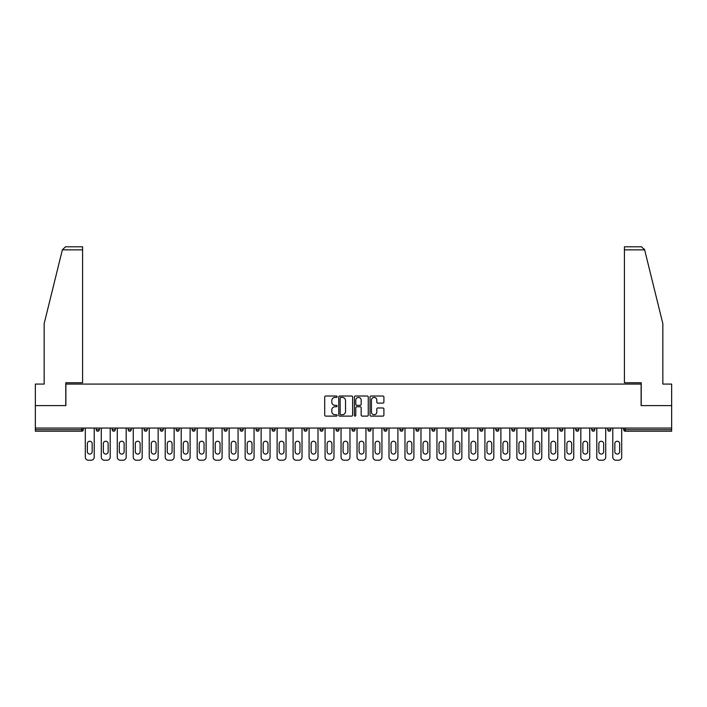 <?xml version="1.0" encoding="UTF-8"?>
<svg xmlns="http://www.w3.org/2000/svg" width="707" height="707" viewBox="0 0 707 707"><rect width="100%" height="100%" fill="white"/><g stroke="black" fill="none" stroke-linecap="round" stroke-linejoin="round"><path stroke-width="1.06" d="M337.106 396.707A0.707 0.707 0 0 0 336.399 396.008L325.715 396.008A1.007 1.007 0 0 0 324.707 397.016L324.707 415.115A1.007 1.007 0 0 0 325.715 416.123L336.399 416.123A0.707 0.707 0 0 0 337.106 415.416A0.707 0.707 0 0 0 336.399 414.717L335.021 414.717A3.217 3.217 0 0 1 331.804 411.492L331.804 409.989A3.217 3.217 0 0 1 335.021 406.764L336.399 406.764A0.707 0.707 0 0 0 337.106 406.065A0.707 0.707 0 0 0 336.399 405.358L335.021 405.358A3.217 3.217 0 0 1 331.804 402.142L331.804 400.63A3.217 3.217 0 0 1 335.021 397.414L336.399 397.414A0.707 0.707 0 0 0 337.106 396.707M382.894 403.096A1.007 1.007 0 0 0 383.901 402.089L383.901 397.016A1.007 1.007 0 0 0 382.894 396.008L371.025 396.008A1.007 1.007 0 0 0 370.017 397.016L370.017 415.115A1.007 1.007 0 0 0 371.025 416.123L382.894 416.123A1.007 1.007 0 0 0 383.901 415.115L383.901 408.982A1.007 1.007 0 0 0 382.894 407.974L377.812 407.974A1.007 1.007 0 0 0 376.804 408.982L376.804 412.022A2.687 2.687 0 0 1 374.118 414.717A2.687 2.687 0 0 1 371.431 412.022L371.431 400.109A2.687 2.687 0 0 1 374.118 397.414A2.687 2.687 0 0 1 376.804 400.109L376.804 402.089A1.007 1.007 0 0 0 377.812 403.096L382.894 403.096M62.357 249.854L65.521 246.787L82.586 246.787L82.586 249.854L62.357 249.854L44.161 323.629L44.161 384.087L35.35 384.087L35.35 405.606L65.884 405.606L65.884 384.087L641.116 384.087L641.116 405.606L671.65 405.606L671.65 428.044L35.35 428.044L35.35 429.679L81.765 429.679L81.765 428.044M35.35 405.606L35.35 428.044M352.616 397.016A1.007 1.007 0 0 0 351.618 396.008L339.749 396.008A1.007 1.007 0 0 0 338.741 397.016L338.741 415.115A1.007 1.007 0 0 0 339.749 416.123L351.618 416.123A1.007 1.007 0 0 0 352.616 415.115L352.616 397.016M355.382 396.008L367.251 396.008A1.007 1.007 0 0 1 368.259 397.016L368.259 415.115A1.007 1.007 0 0 1 367.251 416.123L362.178 416.123A1.007 1.007 0 0 1 361.171 415.115L361.171 407.771A1.007 1.007 0 0 0 360.163 406.764L356.796 406.764A1.007 1.007 0 0 0 355.789 407.771L355.789 415.416A0.707 0.707 0 0 1 355.082 416.123A0.707 0.707 0 0 1 354.384 415.416L354.384 397.016A1.007 1.007 0 0 1 355.382 396.008M83.302 428.044L83.302 429.679A1.538 1.538 0 0 1 81.765 431.217L35.35 431.217L35.35 429.679M671.65 428.044L671.65 431.217L625.235 431.217A1.538 1.538 0 0 1 623.698 429.679L623.698 428.044M99.289 428.044L99.289 429.679L96.214 429.679A1.538 1.538 0 0 0 97.752 431.217A1.538 1.538 0 0 1 96.214 429.679L96.214 428.044M81.765 431.217A1.538 1.538 0 0 0 83.302 429.679L81.765 429.679L81.765 431.217M112.201 428.044L112.201 429.679L112.201 428.044M115.268 428.044L115.268 429.679L115.268 428.044M131.255 428.044L131.255 429.679L128.179 429.679A1.538 1.538 0 0 0 129.717 431.217A1.538 1.538 0 0 1 128.179 429.679L128.179 428.044M144.166 428.044L144.166 429.679L144.166 428.044M147.242 428.044L147.242 429.679L147.242 428.044M160.153 428.044L160.153 429.679L160.153 428.044M163.229 428.044L163.229 429.679L163.229 428.044M179.207 428.044L179.207 429.679A1.538 1.538 0 0 1 177.669 431.217A1.538 1.538 0 0 1 176.131 429.679L176.131 428.044M192.118 429.679L195.194 429.679L195.194 428.044L195.194 429.679A1.538 1.538 0 0 1 193.656 431.217A1.538 1.538 0 0 1 192.118 429.679L192.118 428.044M208.105 429.679L211.181 429.679L211.181 428.044L211.181 429.679A1.538 1.538 0 0 1 209.643 431.217A1.538 1.538 0 0 1 208.105 429.679L208.105 428.044M227.159 428.044L227.159 429.679A1.538 1.538 0 0 1 225.621 431.217A1.538 1.538 0 0 1 224.092 429.679L224.092 428.044M240.071 428.044L240.071 429.679L240.071 428.044M243.146 428.044L243.146 429.679L243.146 428.044M259.133 428.044L259.133 429.679A1.538 1.538 0 0 1 257.595 431.217A1.538 1.538 0 0 1 256.058 429.679L256.058 428.044M272.045 428.044L272.045 429.679L272.045 428.044M275.111 428.044L275.111 429.679A1.538 1.538 0 0 1 273.582 431.217A1.538 1.538 0 0 1 272.045 429.679L275.111 429.679M291.098 428.044L291.098 429.679L288.023 429.679A1.538 1.538 0 0 0 289.561 431.217A1.538 1.538 0 0 1 288.023 429.679L288.023 428.044M304.01 429.679L307.085 429.679L307.085 428.044L307.085 429.679A1.538 1.538 0 0 1 305.548 431.217A1.538 1.538 0 0 1 304.01 429.679L304.01 428.044M319.997 429.679L323.072 429.679L323.072 428.044L323.072 429.679A1.538 1.538 0 0 1 321.535 431.217A1.538 1.538 0 0 1 319.997 429.679L319.997 428.044M339.051 428.044L339.051 429.679A1.538 1.538 0 0 1 337.513 431.217A1.538 1.538 0 0 1 335.975 429.679L335.975 428.044M353.5 431.217A1.538 1.538 0 0 0 355.038 429.679L355.038 428.044L355.038 429.679A1.538 1.538 0 0 1 353.5 431.217A1.538 1.538 0 0 1 351.962 429.679L351.962 428.044M371.025 428.044L371.025 429.679A1.538 1.538 0 0 1 369.487 431.217A1.538 1.538 0 0 1 367.949 429.679L367.949 428.044M387.003 428.044L387.003 429.679A1.538 1.538 0 0 1 385.465 431.217A1.538 1.538 0 0 1 383.928 429.679L383.928 428.044M399.915 428.044L399.915 429.679L399.915 428.044M402.99 428.044L402.99 429.679A1.538 1.538 0 0 1 401.452 431.217A1.538 1.538 0 0 1 399.915 429.679L402.99 429.679M415.902 428.044L415.902 429.679L415.902 428.044M418.977 428.044L418.977 429.679A1.538 1.538 0 0 1 417.439 431.217A1.538 1.538 0 0 1 415.902 429.679L418.977 429.679A1.538 1.538 0 0 1 417.439 431.217M431.889 428.044L431.889 429.679L431.889 428.044M434.955 428.044L434.955 429.679A1.538 1.538 0 0 1 433.418 431.217A1.538 1.538 0 0 1 431.889 429.679A1.538 1.538 0 0 0 433.418 431.217A1.538 1.538 0 0 0 434.955 429.679L431.889 429.679A1.538 1.538 0 0 0 433.418 431.217M447.867 428.044L447.867 429.679L447.867 428.044M450.942 428.044L450.942 429.679A1.538 1.538 0 0 1 449.405 431.217A1.538 1.538 0 0 1 447.867 429.679A1.538 1.538 0 0 0 449.405 431.217A1.538 1.538 0 0 0 450.942 429.679L447.867 429.679A1.538 1.538 0 0 0 449.405 431.217M465.392 431.217A1.538 1.538 0 0 0 466.929 429.679L466.929 428.044L466.929 429.679A1.538 1.538 0 0 1 465.392 431.217A1.538 1.538 0 0 1 463.854 429.679L463.854 428.044M482.908 428.044L482.908 429.679L479.841 429.679A1.538 1.538 0 0 0 481.379 431.217A1.538 1.538 0 0 1 479.841 429.679L479.841 428.044M498.895 428.044L498.895 429.679A1.538 1.538 0 0 1 497.357 431.217A1.538 1.538 0 0 1 495.819 429.679L495.819 428.044M511.806 428.044L511.806 429.679L511.806 428.044M514.882 428.044L514.882 429.679L514.882 428.044M530.869 428.044L530.869 429.679A1.538 1.538 0 0 1 529.331 431.217A1.538 1.538 0 0 1 527.793 429.679L527.793 428.044M546.847 428.044L546.847 429.679L543.771 429.679A1.538 1.538 0 0 0 545.309 431.217A1.538 1.538 0 0 1 543.771 429.679L543.771 428.044M562.834 428.044L562.834 429.679A1.538 1.538 0 0 1 561.296 431.217A1.538 1.538 0 0 1 559.758 429.679L559.758 428.044M578.821 428.044L578.821 429.679L575.745 429.679A1.538 1.538 0 0 0 577.283 431.217A1.538 1.538 0 0 1 575.745 429.679L575.745 428.044M594.799 428.044L594.799 429.679A1.538 1.538 0 0 1 593.261 431.217A1.538 1.538 0 0 1 591.732 429.679L591.732 428.044M610.786 428.044L610.786 429.679L607.711 429.679A1.538 1.538 0 0 0 609.248 431.217A1.538 1.538 0 0 1 607.711 429.679L607.711 428.044M97.752 431.217A1.538 1.538 0 0 0 99.289 429.679A1.538 1.538 0 0 1 97.752 431.217A1.538 1.538 0 0 1 96.214 429.679M113.739 431.217A1.538 1.538 0 0 1 112.201 429.679L115.268 429.679A1.538 1.538 0 0 1 113.739 431.217M129.717 431.217A1.538 1.538 0 0 0 131.255 429.679A1.538 1.538 0 0 1 129.717 431.217A1.538 1.538 0 0 1 128.179 429.679M145.704 431.217A1.538 1.538 0 0 1 144.166 429.679A1.538 1.538 0 0 0 145.704 431.217A1.538 1.538 0 0 0 147.242 429.679A1.538 1.538 0 0 1 145.704 431.217A1.538 1.538 0 0 1 144.166 429.679L147.242 429.679M161.691 431.217A1.538 1.538 0 0 1 160.153 429.679A1.538 1.538 0 0 0 161.691 431.217A1.538 1.538 0 0 0 163.229 429.679A1.538 1.538 0 0 1 161.691 431.217A1.538 1.538 0 0 1 160.153 429.679L163.229 429.679M241.608 431.217A1.538 1.538 0 0 1 240.071 429.679L243.146 429.679A1.538 1.538 0 0 1 241.608 431.217M288.023 429.679A1.538 1.538 0 0 0 289.561 431.217A1.538 1.538 0 0 0 291.098 429.679M479.841 429.679A1.538 1.538 0 0 0 481.379 431.217A1.538 1.538 0 0 0 482.908 429.679M513.344 431.217A1.538 1.538 0 0 1 511.806 429.679A1.538 1.538 0 0 0 513.344 431.217A1.538 1.538 0 0 0 514.882 429.679A1.538 1.538 0 0 1 513.344 431.217A1.538 1.538 0 0 1 511.806 429.679L514.882 429.679M543.771 429.679A1.538 1.538 0 0 0 545.309 431.217A1.538 1.538 0 0 0 546.847 429.679M577.283 431.217A1.538 1.538 0 0 0 578.821 429.679A1.538 1.538 0 0 1 577.283 431.217A1.538 1.538 0 0 1 575.745 429.679M607.711 429.679A1.538 1.538 0 0 0 609.248 431.217A1.538 1.538 0 0 0 610.786 429.679M340.854 397.414A0.707 0.707 0 0 0 340.147 398.121L340.147 414.01A0.707 0.707 0 0 0 340.854 414.717L342.312 414.717A3.217 3.217 0 0 0 345.529 411.492L345.529 400.63A3.217 3.217 0 0 0 342.312 397.414L340.854 397.414M361.171 400.153A2.687 2.687 0 0 0 358.476 397.467A2.687 2.687 0 0 0 355.789 400.153L355.789 404.351A1.007 1.007 0 0 0 356.796 405.358L360.163 405.358A1.007 1.007 0 0 0 361.171 404.351L361.171 400.153M94.217 428.044L94.217 457.146A3.075 3.075 0 0 1 91.141 460.213L88.375 460.213A3.075 3.075 0 0 1 85.3 457.146L85.3 428.044M87.35 443.669A2.404 2.404 0 0 1 89.762 441.256A2.404 2.404 0 0 1 92.166 443.669L92.166 451.658A2.404 2.404 0 0 1 89.762 454.071A2.404 2.404 0 0 1 87.35 451.658L87.35 443.669M110.204 428.044L110.204 457.146A3.075 3.075 0 0 1 107.128 460.213L104.362 460.213A3.075 3.075 0 0 1 101.287 457.146L101.287 428.044M103.337 443.669A2.404 2.404 0 0 1 105.741 441.256A2.404 2.404 0 0 1 108.153 443.669L108.153 451.658A2.404 2.404 0 0 1 105.741 454.071A2.404 2.404 0 0 1 103.337 451.658L103.337 443.669M126.182 428.044L126.182 457.146A3.075 3.075 0 0 1 123.106 460.213L120.34 460.213A3.075 3.075 0 0 1 117.274 457.146L117.274 428.044M119.315 443.669A2.404 2.404 0 0 1 121.728 441.256A2.404 2.404 0 0 1 124.132 443.669L124.132 451.658A2.404 2.404 0 0 1 121.728 454.071A2.404 2.404 0 0 1 119.315 451.658L119.315 443.669M142.169 428.044L142.169 457.146A3.075 3.075 0 0 1 139.093 460.213L136.327 460.213A3.075 3.075 0 0 1 133.252 457.146L133.252 428.044M135.302 443.669A2.404 2.404 0 0 1 137.715 441.256A2.404 2.404 0 0 1 140.119 443.669L140.119 451.658A2.404 2.404 0 0 1 137.715 454.071A2.404 2.404 0 0 1 135.302 451.658L135.302 443.669M158.156 428.044L158.156 457.146A3.075 3.075 0 0 1 155.08 460.213L152.314 460.213A3.075 3.075 0 0 1 149.239 457.146L149.239 428.044M151.289 443.669A2.404 2.404 0 0 1 153.693 441.256A2.404 2.404 0 0 1 156.106 443.669L156.106 451.658A2.404 2.404 0 0 1 153.693 454.071A2.404 2.404 0 0 1 151.289 451.658L151.289 443.669M174.134 428.044L174.134 457.146A3.075 3.075 0 0 1 171.067 460.213L168.293 460.213A3.075 3.075 0 0 1 165.226 457.146L165.226 428.044M167.276 443.669A2.404 2.404 0 0 1 169.68 441.256A2.404 2.404 0 0 1 172.084 443.669L172.084 451.658A2.404 2.404 0 0 1 169.68 454.071A2.404 2.404 0 0 1 167.276 451.658L167.276 443.669M82.586 246.787L70.293 246.787L82.586 246.787M65.778 405.606L65.778 382.752L82.586 382.752L82.586 249.854M671.65 405.606L671.65 384.087L662.839 384.087L662.839 323.629L644.457 249.12L644.643 249.854L641.479 246.787L624.414 246.787L624.414 382.752L641.222 382.752L641.222 405.606M190.121 428.044L190.121 457.146A3.075 3.075 0 0 1 187.046 460.213L184.28 460.213A3.075 3.075 0 0 1 181.204 457.146L181.204 428.044M183.254 443.669A2.404 2.404 0 0 1 185.667 441.256A2.404 2.404 0 0 1 188.071 443.669L188.071 451.658A2.404 2.404 0 0 1 185.667 454.071A2.404 2.404 0 0 1 183.254 451.658L183.254 443.669M206.108 428.044L206.108 457.146A3.075 3.075 0 0 1 203.033 460.213L200.267 460.213A3.075 3.075 0 0 1 197.191 457.146L197.191 428.044M199.241 443.669A2.404 2.404 0 0 1 201.645 441.256A2.404 2.404 0 0 1 204.058 443.669L204.058 451.658A2.404 2.404 0 0 1 201.645 454.071A2.404 2.404 0 0 1 199.241 451.658L199.241 443.669M222.086 428.044L222.086 457.146A3.075 3.075 0 0 1 219.02 460.213L216.254 460.213A3.075 3.075 0 0 1 213.178 457.146L213.178 428.044M215.228 443.669A2.404 2.404 0 0 1 217.632 441.256A2.404 2.404 0 0 1 220.045 443.669L220.045 451.658A2.404 2.404 0 0 1 217.632 454.071A2.404 2.404 0 0 1 215.228 451.658L215.228 443.669M238.073 428.044L238.073 457.146A3.075 3.075 0 0 1 234.998 460.213L232.232 460.213A3.075 3.075 0 0 1 229.156 457.146L229.156 428.044M231.207 443.669A2.404 2.404 0 0 1 233.619 441.256A2.404 2.404 0 0 1 236.023 443.669L236.023 451.658A2.404 2.404 0 0 1 233.619 454.071A2.404 2.404 0 0 1 231.207 451.658L231.207 443.669M254.06 428.044L254.06 457.146A3.075 3.075 0 0 1 250.985 460.213L248.219 460.213A3.075 3.075 0 0 1 245.143 457.146L245.143 428.044M247.194 443.669A2.404 2.404 0 0 1 249.598 441.256A2.404 2.404 0 0 1 252.01 443.669L252.01 451.658A2.404 2.404 0 0 1 249.598 454.071A2.404 2.404 0 0 1 247.194 451.658L247.194 443.669M270.047 428.044L270.047 457.146A3.075 3.075 0 0 1 266.972 460.213L264.206 460.213A3.075 3.075 0 0 1 261.13 457.146L261.13 428.044M263.181 443.669A2.404 2.404 0 0 1 265.585 441.256A2.404 2.404 0 0 1 267.997 443.669L267.997 451.658A2.404 2.404 0 0 1 265.585 454.071A2.404 2.404 0 0 1 263.181 451.658L263.181 443.669M286.026 428.044L286.026 457.146A3.075 3.075 0 0 1 282.95 460.213L280.184 460.213A3.075 3.075 0 0 1 277.117 457.146L277.117 428.044M279.159 443.669A2.404 2.404 0 0 1 281.572 441.256A2.404 2.404 0 0 1 283.975 443.669L283.975 451.658A2.404 2.404 0 0 1 281.572 454.071A2.404 2.404 0 0 1 279.159 451.658L279.159 443.669M302.013 428.044L302.013 457.146A3.075 3.075 0 0 1 298.937 460.213L296.171 460.213A3.075 3.075 0 0 1 293.096 457.146L293.096 428.044M295.146 443.669A2.404 2.404 0 0 1 297.559 441.256A2.404 2.404 0 0 1 299.962 443.669L299.962 451.658A2.404 2.404 0 0 1 297.559 454.071A2.404 2.404 0 0 1 295.146 451.658L295.146 443.669M318 428.044L318 457.146A3.075 3.075 0 0 1 314.924 460.213L312.158 460.213A3.075 3.075 0 0 1 309.083 457.146L309.083 428.044M311.133 443.669A2.404 2.404 0 0 1 313.537 441.256A2.404 2.404 0 0 1 315.949 443.669L315.949 451.658A2.404 2.404 0 0 1 313.537 454.071A2.404 2.404 0 0 1 311.133 451.658L311.133 443.669M333.978 428.044L333.978 457.146A3.075 3.075 0 0 1 330.903 460.213L328.136 460.213A3.075 3.075 0 0 1 325.07 457.146L325.07 428.044M327.111 443.669A2.404 2.404 0 0 1 329.524 441.256A2.404 2.404 0 0 1 331.928 443.669L331.928 451.658A2.404 2.404 0 0 1 329.524 454.071A2.404 2.404 0 0 1 327.111 451.658L327.111 443.669M349.965 428.044L349.965 457.146A3.075 3.075 0 0 1 346.89 460.213L344.123 460.213A3.075 3.075 0 0 1 341.048 457.146L341.048 428.044M343.098 443.669A2.404 2.404 0 0 1 345.511 441.256A2.404 2.404 0 0 1 347.915 443.669L347.915 451.658A2.404 2.404 0 0 1 345.511 454.071A2.404 2.404 0 0 1 343.098 451.658L343.098 443.669M365.952 428.044L365.952 457.146A3.075 3.075 0 0 1 362.877 460.213L360.11 460.213A3.075 3.075 0 0 1 357.035 457.146L357.035 428.044M359.085 443.669A2.404 2.404 0 0 1 361.489 441.256A2.404 2.404 0 0 1 363.902 443.669L363.902 451.658A2.404 2.404 0 0 1 361.489 454.071A2.404 2.404 0 0 1 359.085 451.658L359.085 443.669M381.93 428.044L381.93 457.146A3.075 3.075 0 0 1 378.864 460.213L376.097 460.213A3.075 3.075 0 0 1 373.022 457.146L373.022 428.044M375.072 443.669A2.404 2.404 0 0 1 377.476 441.256A2.404 2.404 0 0 1 379.889 443.669L379.889 451.658A2.404 2.404 0 0 1 377.476 454.071A2.404 2.404 0 0 1 375.072 451.658L375.072 443.669M397.917 428.044L397.917 457.146A3.075 3.075 0 0 1 394.842 460.213L392.076 460.213A3.075 3.075 0 0 1 389 457.146L389 428.044M391.051 443.669A2.404 2.404 0 0 1 393.463 441.256A2.404 2.404 0 0 1 395.867 443.669L395.867 451.658A2.404 2.404 0 0 1 393.463 454.071A2.404 2.404 0 0 1 391.051 451.658L391.051 443.669M413.904 428.044L413.904 457.146A3.075 3.075 0 0 1 410.829 460.213L408.063 460.213A3.075 3.075 0 0 1 404.987 457.146L404.987 428.044M407.038 443.669A2.404 2.404 0 0 1 409.441 441.256A2.404 2.404 0 0 1 411.854 443.669L411.854 451.658A2.404 2.404 0 0 1 409.441 454.071A2.404 2.404 0 0 1 407.038 451.658L407.038 443.669M429.883 428.044L429.883 457.146A3.075 3.075 0 0 1 426.816 460.213L424.05 460.213A3.075 3.075 0 0 1 420.974 457.146L420.974 428.044M423.025 443.669A2.404 2.404 0 0 1 425.428 441.256A2.404 2.404 0 0 1 427.841 443.669L427.841 451.658A2.404 2.404 0 0 1 425.428 454.071A2.404 2.404 0 0 1 423.025 451.658L423.025 443.669M445.87 428.044L445.87 457.146A3.075 3.075 0 0 1 442.794 460.213L440.028 460.213A3.075 3.075 0 0 1 436.953 457.146L436.953 428.044M439.003 443.669A2.404 2.404 0 0 1 441.415 441.256A2.404 2.404 0 0 1 443.819 443.669L443.819 451.658A2.404 2.404 0 0 1 441.415 454.071A2.404 2.404 0 0 1 439.003 451.658L439.003 443.669M461.857 428.044L461.857 457.146A3.075 3.075 0 0 1 458.781 460.213L456.015 460.213A3.075 3.075 0 0 1 452.94 457.146L452.94 428.044M454.99 443.669A2.404 2.404 0 0 1 457.402 441.256A2.404 2.404 0 0 1 459.806 443.669L459.806 451.658A2.404 2.404 0 0 1 457.402 454.071A2.404 2.404 0 0 1 454.99 451.658L454.99 443.669M477.844 428.044L477.844 457.146A3.075 3.075 0 0 1 474.768 460.213L472.002 460.213A3.075 3.075 0 0 1 468.927 457.146L468.927 428.044M470.977 443.669A2.404 2.404 0 0 1 473.381 441.256A2.404 2.404 0 0 1 475.793 443.669L475.793 451.658A2.404 2.404 0 0 1 473.381 454.071A2.404 2.404 0 0 1 470.977 451.658L470.977 443.669M493.822 428.044L493.822 457.146A3.075 3.075 0 0 1 490.746 460.213L487.98 460.213A3.075 3.075 0 0 1 484.914 457.146L484.914 428.044M486.955 443.669A2.404 2.404 0 0 1 489.368 441.256A2.404 2.404 0 0 1 491.772 443.669L491.772 451.658A2.404 2.404 0 0 1 489.368 454.071A2.404 2.404 0 0 1 486.955 451.658L486.955 443.669M509.809 428.044L509.809 457.146A3.075 3.075 0 0 1 506.733 460.213L503.967 460.213A3.075 3.075 0 0 1 500.892 457.146L500.892 428.044M502.942 443.669A2.404 2.404 0 0 1 505.355 441.256A2.404 2.404 0 0 1 507.759 443.669L507.759 451.658A2.404 2.404 0 0 1 505.355 454.071A2.404 2.404 0 0 1 502.942 451.658L502.942 443.669M525.796 428.044L525.796 457.146A3.075 3.075 0 0 1 522.72 460.213L519.954 460.213A3.075 3.075 0 0 1 516.879 457.146L516.879 428.044M518.929 443.669A2.404 2.404 0 0 1 521.333 441.256A2.404 2.404 0 0 1 523.746 443.669L523.746 451.658A2.404 2.404 0 0 1 521.333 454.071A2.404 2.404 0 0 1 518.929 451.658L518.929 443.669M541.774 428.044L541.774 457.146A3.075 3.075 0 0 1 538.707 460.213L535.933 460.213A3.075 3.075 0 0 1 532.866 457.146L532.866 428.044M534.916 443.669A2.404 2.404 0 0 1 537.32 441.256A2.404 2.404 0 0 1 539.724 443.669L539.724 451.658A2.404 2.404 0 0 1 537.32 454.071A2.404 2.404 0 0 1 534.916 451.658L534.916 443.669M557.761 428.044L557.761 457.146A3.075 3.075 0 0 1 554.686 460.213L551.92 460.213A3.075 3.075 0 0 1 548.844 457.146L548.844 428.044M550.894 443.669A2.404 2.404 0 0 1 553.307 441.256A2.404 2.404 0 0 1 555.711 443.669L555.711 451.658A2.404 2.404 0 0 1 553.307 454.071A2.404 2.404 0 0 1 550.894 451.658L550.894 443.669M573.748 428.044L573.748 457.146A3.075 3.075 0 0 1 570.673 460.213L567.907 460.213A3.075 3.075 0 0 1 564.831 457.146L564.831 428.044M566.881 443.669A2.404 2.404 0 0 1 569.285 441.256A2.404 2.404 0 0 1 571.698 443.669L571.698 451.658A2.404 2.404 0 0 1 569.285 454.071A2.404 2.404 0 0 1 566.881 451.658L566.881 443.669M589.726 428.044L589.726 457.146A3.075 3.075 0 0 1 586.66 460.213L583.894 460.213A3.075 3.075 0 0 1 580.818 457.146L580.818 428.044M582.868 443.669A2.404 2.404 0 0 1 585.272 441.256A2.404 2.404 0 0 1 587.685 443.669L587.685 451.658A2.404 2.404 0 0 1 585.272 454.071A2.404 2.404 0 0 1 582.868 451.658L582.868 443.669M605.713 428.044L605.713 457.146A3.075 3.075 0 0 1 602.638 460.213L599.872 460.213A3.075 3.075 0 0 1 596.796 457.146L596.796 428.044M598.847 443.669A2.404 2.404 0 0 1 601.259 441.256A2.404 2.404 0 0 1 603.663 443.669L603.663 451.658A2.404 2.404 0 0 1 601.259 454.071A2.404 2.404 0 0 1 598.847 451.658L598.847 443.669M621.7 428.044L621.7 457.146A3.075 3.075 0 0 1 618.625 460.213L615.859 460.213A3.075 3.075 0 0 1 612.783 457.146L612.783 428.044M614.834 443.669A2.404 2.404 0 0 1 617.238 441.256A2.404 2.404 0 0 1 619.65 443.669L619.65 451.658A2.404 2.404 0 0 1 617.238 454.071A2.404 2.404 0 0 1 614.834 451.658L614.834 443.669M625.235 428.044L625.235 429.679L671.65 429.679M623.698 429.679L625.235 429.679L625.235 431.217M179.207 429.679L176.131 429.679M227.159 429.679L224.092 429.679M259.133 429.679L256.058 429.679M339.051 429.679L335.975 429.679M355.038 429.679L351.962 429.679M371.025 429.679L367.949 429.679M387.003 429.679L383.928 429.679M466.929 429.679L463.854 429.679M498.895 429.679L495.819 429.679M530.869 429.679L527.793 429.679M562.834 429.679L559.758 429.679M594.799 429.679L591.732 429.679M644.643 249.854L624.414 249.854"/></g></svg>

